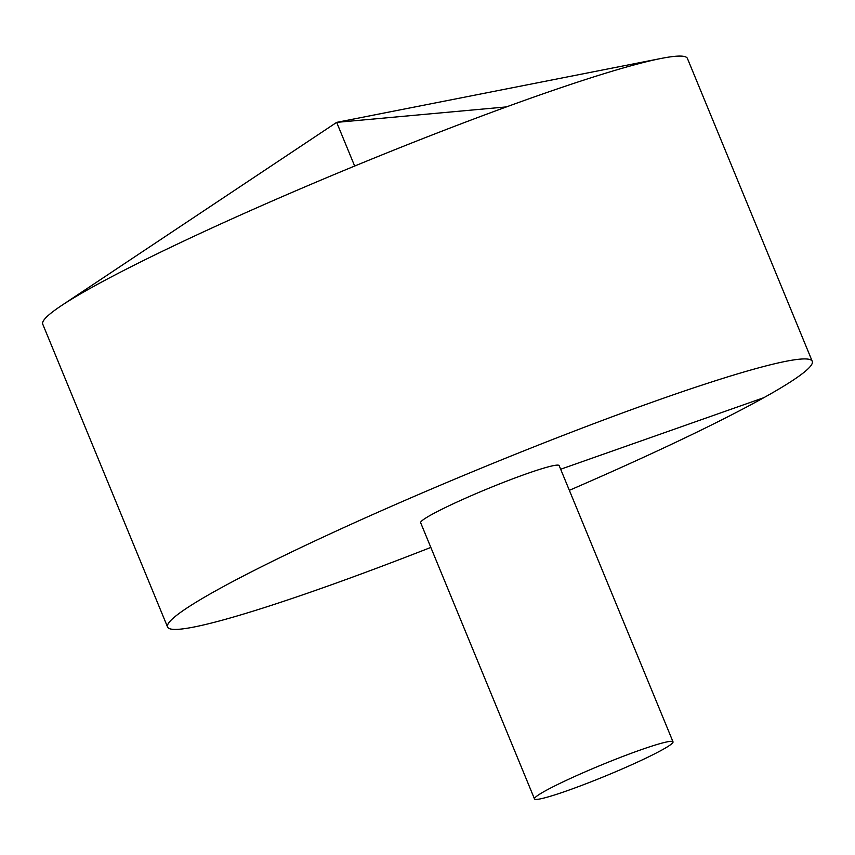 <?xml version="1.0" encoding="UTF-8"?>
<svg xmlns="http://www.w3.org/2000/svg" width="855" height="855" viewBox="0 0 855 855"><rect width="100%" height="100%" fill="white"/><g stroke="black" fill="none" stroke-linecap="round" stroke-linejoin="round"><path stroke-width="1.28" d="M569.355 490.321A348.648 27.349 157.6 0 0 812.25 361.312L687.431 58.471A348.648 27.349 157.6 0 0 661.139 58.45A348.648 27.349 157.6 0 0 354.665 166.041A348.648 27.349 157.6 0 0 61.389 305.652A348.648 27.349 157.6 0 0 42.75 324.184L167.569 627.036A348.648 27.349 157.6 0 0 319.738 588.924A348.648 27.349 157.6 0 0 430.835 547.424M812.25 361.312A348.648 27.349 157.6 0 0 479.484 468.882A348.648 27.349 157.6 0 0 167.569 627.036M673.013 741.819L559.17 465.622A74.919 5.878 157.6 0 0 507.849 480.692A74.919 5.878 157.6 0 0 431.048 514.913A74.919 5.878 157.6 0 0 420.649 522.726L534.493 798.923A74.919 5.878 157.6 0 0 567.186 790.725A74.919 5.878 157.6 0 0 638.407 761.687A74.919 5.878 157.6 0 0 673.013 741.819A74.919 5.878 157.6 0 0 601.514 764.936A74.919 5.878 157.6 0 0 534.493 798.923M763.868 397.671L560.666 469.245M354.665 166.041L336.667 122.372L506.438 106.907M661.139 58.45L336.667 122.372L61.389 305.652"/></g></svg>
